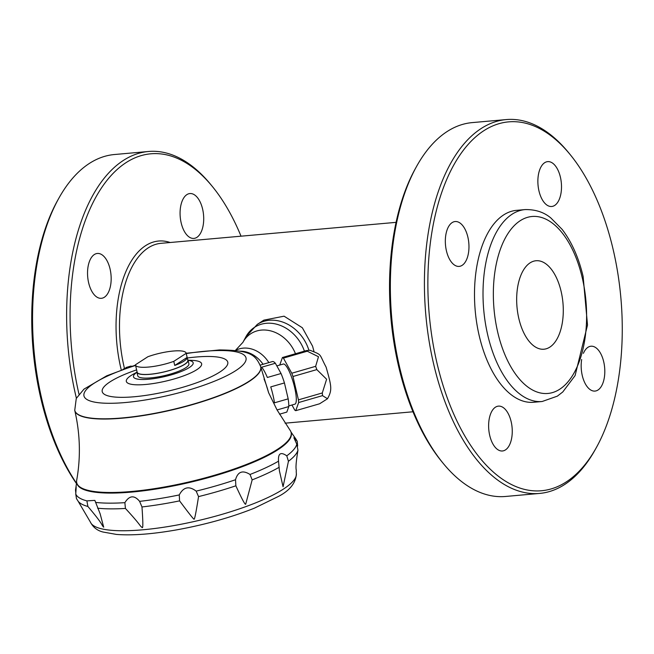 <?xml version="1.0" encoding="UTF-8"?>
<svg xmlns="http://www.w3.org/2000/svg" width="654" height="654" viewBox="0 0 654 654"><rect width="100%" height="100%" fill="white"/><g stroke="black" fill="none" stroke-linecap="round" stroke-linejoin="round"><path stroke-width="0.98" d="M313.936 351.28L312.563 346.154L302.352 327.76L284.081 316.184L263.856 320.141L257.308 324.376A37.531 30.934 57.1 0 1 308.884 350.209M396.079 222.352L160.949 243.329A95.083 49.393 84.9 0 0 124.186 367.303A95.083 49.393 84.9 0 0 124.432 368.325M518.859 318.645A44.415 23.07 -95.1 0 1 536.027 260.742A44.415 23.07 -95.1 0 1 562.955 302.925A44.415 23.07 -95.1 0 1 543.924 349.22A44.415 23.07 -95.1 0 1 518.859 318.645M467.855 237.034A22.522 11.698 84.9 0 0 455.143 221.534A22.522 11.698 84.9 0 0 445.497 245.005A22.522 11.698 84.9 0 0 459.149 266.399A22.522 11.698 84.9 0 0 467.855 237.034M554.698 205.421A22.522 11.698 84.9 0 0 560.969 180.038A22.522 11.698 84.9 0 0 547.692 161.628A22.522 11.698 84.9 0 0 538.038 185.098A22.522 11.698 84.9 0 0 551.69 206.492A22.522 11.698 84.9 0 0 554.698 205.421M581.676 359.52A22.522 11.698 84.9 0 0 582.281 375.584A22.522 11.698 84.9 0 0 594.985 391.084A22.522 11.698 84.9 0 0 604.639 367.613A22.522 11.698 84.9 0 0 590.987 346.219A22.522 11.698 84.9 0 0 583.409 353.34M539.615 493.427L505.542 496.468A187.665 97.479 -95.1 0 1 443.085 463.228A187.665 97.479 -95.1 0 1 399.627 367.303A187.665 97.479 -95.1 0 1 416.598 166.378A187.665 97.479 -95.1 0 1 472.18 122.609L506.261 119.576A187.665 97.479 84.9 0 0 433.7 364.262A187.665 97.479 84.9 0 0 539.615 493.427A187.665 97.479 84.9 0 0 595.197 449.658L596.366 447.557A185.164 96.179 84.9 0 0 613.109 249.321A185.164 96.179 84.9 0 0 570.231 154.663A185.164 96.179 84.9 0 0 443.298 188.058A185.164 96.179 84.9 0 0 465.525 437.166A185.164 96.179 84.9 0 0 596.366 447.557M443.085 463.228L441.564 461.372A185.164 96.179 -95.1 0 1 398.687 366.722A185.164 96.179 -95.1 0 1 415.429 168.479L416.598 166.378M570.231 154.663L568.718 152.807A187.665 97.479 84.9 0 0 506.261 119.576M104.362 297.243A22.522 11.698 84.9 0 0 110.06 268.957A22.522 11.698 84.9 0 0 97.348 253.458A22.522 11.698 84.9 0 0 87.701 276.928A22.522 11.698 84.9 0 0 101.354 298.314A22.522 11.698 84.9 0 0 104.362 297.243M181.183 222.916A22.522 11.698 84.9 0 0 193.895 238.416A22.522 11.698 84.9 0 0 196.903 237.345A22.522 11.698 84.9 0 0 203.173 211.961A22.522 11.698 84.9 0 0 189.889 193.551A22.522 11.698 84.9 0 0 181.183 222.916M170.179 242.511A97.585 50.693 84.9 0 0 121.268 369.935M241.024 236.184A185.164 96.179 84.9 0 0 212.436 186.586A185.164 96.179 84.9 0 0 100.332 189.685A185.164 96.179 84.9 0 0 78.987 394.198M212.436 186.586L210.915 184.73A187.665 97.479 84.9 0 0 148.458 151.491A187.665 97.479 84.9 0 0 75.905 396.177A187.665 97.479 84.9 0 0 76.387 398.212M76.51 483.29A187.665 97.479 -95.1 0 1 41.831 399.218A187.665 97.479 -95.1 0 1 58.803 198.301A187.665 97.479 -95.1 0 1 114.385 154.532L148.458 151.491M76.469 483.592A185.164 96.179 -95.1 0 1 40.891 398.638A185.164 96.179 -95.1 0 1 57.634 200.394L58.803 198.301M495.43 407.197A22.522 11.698 84.9 0 0 489.159 432.58A22.522 11.698 84.9 0 0 502.444 450.982A22.522 11.698 84.9 0 0 512.09 427.512A22.522 11.698 84.9 0 0 498.438 406.126A22.522 11.698 84.9 0 0 495.43 407.197M542.15 401.507L533.631 402.267A96.334 50.039 -95.1 0 1 479.259 335.96A96.334 50.039 -95.1 0 1 516.505 210.351L525.023 209.591A96.334 50.039 84.9 0 0 487.778 335.2A96.334 50.039 84.9 0 0 542.15 401.507L557.347 396.152L562.775 391.967L575.103 375.568L587.505 325.071L583.131 276.495C578.626 257.472 571.621 241.767 562.129 229.382L550.938 218.06C544.071 212.207 535.438 209.386 525.023 209.591M260.725 366.845A95.5 21.566 166.8 0 1 260.758 366.968L260.701 366.731A95.5 21.566 166.8 0 1 172.648 409.535A95.5 21.566 166.8 0 1 74.744 410.344L74.801 410.581C80.18 433.954 80.81 457.179 76.69 480.265A110.101 24.868 -13.2 0 0 76.731 482.734A110.101 24.868 -13.2 0 0 189.603 481.802A110.101 24.868 -13.2 0 0 291.112 432.457A110.101 24.868 -13.2 0 0 290.049 430.218L277.059 409.952L268.606 392.686L260.758 366.968A95.5 21.566 166.8 0 1 172.705 409.772A95.5 21.566 166.8 0 1 74.801 410.581A95.5 21.566 166.8 0 1 74.777 410.459M187.641 359.487A26.274 5.935 166.8 0 1 188.074 360.231L188.908 363.788A26.274 5.935 166.8 0 1 164.677 375.568A26.274 5.935 166.8 0 1 137.749 375.788L136.915 372.224A26.274 5.935 166.8 0 1 136.972 371.374M136.931 372.314A30.656 6.924 -13.2 0 0 148.752 379.222A30.656 6.924 -13.2 0 0 185.335 369.706A30.656 6.924 -13.2 0 0 188.09 360.313M132.173 366.183L130.808 366.265A27.779 26.389 121.7 0 0 127.35 367.262L127.89 367.597M127.35 367.262L122.936 369.322M261.674 367.221A26.274 5.657 73.9 0 1 267.347 377.472L281.048 373.516L275.367 363.256L261.674 367.221M270.748 386.898A26.274 5.657 73.9 0 1 274.484 402.815L288.177 398.85L284.441 382.933L270.748 386.898M291.954 405.006L294.766 410.083A27.779 5.984 -106.1 0 0 295.739 410.679L298.657 402.529A27.779 5.984 -106.1 0 0 298.437 399.856L292.959 376.5A27.779 5.984 -106.1 0 0 291.782 373.23L283.411 358.114A27.779 5.984 -106.1 0 0 282.43 357.509L279.732 365.063M295.739 410.679L319.602 403.78L327.49 398.76L322.512 395.629A27.779 5.984 -106.1 0 0 322.299 392.956L326.616 379.238L316.822 369.6A27.779 5.984 -106.1 0 0 315.645 366.322L318.482 356.732L307.274 351.214A27.779 5.984 -106.1 0 0 306.293 350.609L282.43 357.509M306.293 350.609L309.963 350.242C322.692 355.449 318.555 352.898 326.117 367.147C331.603 386.571 332.396 389.841 327.49 398.76M275.367 363.256A26.274 5.657 73.9 0 0 272.579 361.531L260.235 365.104M307.274 351.214L283.411 358.114M315.645 366.322L291.782 373.23M316.822 369.6L292.959 376.5M322.299 392.956L298.437 399.856M322.512 395.629L298.657 402.529M277.059 409.952L288.798 406.559L286.82 412.085L279.511 414.203M276.83 365.905L283.28 364.033A20.887 4.496 73.9 0 1 284.441 364.286A20.887 4.496 73.9 0 1 294.055 385.19A20.887 4.496 73.9 0 1 294.889 404.156L288.798 405.921M281.048 373.516A26.274 5.657 73.9 0 1 284.441 382.933M288.177 398.85A26.274 5.657 73.9 0 1 288.798 406.559M264.044 379.009A26.274 5.657 73.9 0 1 268.606 392.686M135.476 364.997A26.021 5.878 -13.2 0 1 135.443 364.777L147.845 356.749A26.021 5.878 -13.2 0 1 173.179 351.043A26.021 5.878 -13.2 0 1 186.145 353.111L187.829 360.289A26.021 5.878 -13.2 0 1 175.91 368.365A26.021 5.878 -13.2 0 1 150.118 374.235A26.021 5.878 -13.2 0 1 137.152 372.167L135.476 364.997A26.021 5.878 -13.2 0 0 148.433 367.066A26.021 5.878 -13.2 0 0 173.776 361.36L174.732 365.447L187.134 357.419A26.021 5.878 166.8 0 1 174.732 365.447M187.134 357.419L186.177 353.332L173.776 361.36M188.074 360.231A26.274 5.935 166.8 0 1 176.032 368.39A26.274 5.935 166.8 0 1 149.995 374.317A26.274 5.935 166.8 0 1 136.915 372.224M76.731 482.734L76.87 483.331A110.101 24.868 -13.2 0 0 159.772 488.424A110.101 24.868 -13.2 0 0 277.77 449.829A110.101 24.868 -13.2 0 0 291.251 433.046L291.112 432.457M86.892 500.874L94.855 500.384L100.119 513.742L103.7 527.173C100.896 524.402 104.362 525.857 87.889 506.466L86.892 500.874A113.714 25.686 166.8 0 1 75.741 493.999L76.469 498.601L78.218 501.365A113.575 25.653 166.8 0 0 87.889 506.466M75.823 493.091L75.504 490.042L76.126 486.609M75.504 490.042C76.273 484.712 76.355 486.028 75.741 493.999M296.368 473.864A105.825 23.904 166.8 0 1 246.239 506.466A105.825 23.904 166.8 0 1 142.899 529.781A105.825 23.904 166.8 0 1 90.44 522.162C93.146 527.353 97.332 530.639 103.005 532.021L116.445 534.424C132.304 535.642 152.3 534.138 176.417 529.912C205.054 524.721 231.091 517.453 254.529 508.101L278.784 496.255C289.943 490.345 295.804 482.881 296.368 473.864L296.213 471.493C296.744 468.763 294.545 471.182 297.946 450.238L296.802 444.189L293.875 437.73L297.235 441.327L297.635 446.069M250.024 474.469L252.158 479.881L245.7 504.185C245.152 505.117 241.874 498.986 235.865 485.799L235.522 479.742C237.819 471.616 242.659 469.858 250.024 474.469A113.714 25.686 166.8 0 0 278.539 461.168C277.975 453.386 280.721 451.612 286.771 455.838L288.439 461.283L283.068 486.756L279.405 470.79L278.465 460.49M179.27 494.931C183.431 486.993 189.063 485.726 196.159 491.129L198.546 496.599C196.126 511.919 194.655 519.423 194.115 519.104C194.385 520.298 189.537 514.216 179.58 500.874L179.27 494.931A113.714 25.686 166.8 0 1 139.613 501.356L141.975 506.956C143.054 522.023 143.112 528.882 142.139 527.525C139.032 525.113 141.853 526.266 125.421 508.436L124.873 502.664C129.386 495.389 134.299 494.947 139.613 501.356M263.063 364.286A27.525 22.686 -122.9 0 0 239.936 351.182M582.215 277.639A88.83 46.14 84.9 0 0 501.741 245.683A88.83 46.14 84.9 0 0 535.969 391.607A88.83 46.14 84.9 0 0 582.215 277.639M186.251 353.577A83.238 18.802 166.8 0 1 204.579 351.288A83.238 18.802 166.8 0 1 217.079 350.56A83.238 18.802 166.8 0 1 217.668 379.884A83.238 18.802 166.8 0 1 95.329 402.259A83.238 18.802 166.8 0 1 135.582 365.463M136.621 369.878A64.476 14.56 -13.2 0 0 102.147 390.552A64.476 14.56 -13.2 0 0 134.34 396.749A64.476 14.56 -13.2 0 0 221.976 370.565A64.476 14.56 -13.2 0 0 187.289 357.991M136.907 372.2L133.579 374.014A38.676 8.739 -13.2 0 0 145.589 384.478A38.676 8.739 -13.2 0 0 193.519 371.578A38.676 8.739 -13.2 0 0 191.851 360.346L188.066 360.199M124.873 502.664A113.714 25.686 166.8 0 1 95.541 502.403M290.981 432L295.78 438.859A113.714 25.686 166.8 0 1 296.564 440.232M296.802 444.189A113.714 25.686 166.8 0 1 286.771 455.838M235.522 479.742A113.714 25.686 166.8 0 1 196.159 491.129M125.421 508.436A113.575 25.653 166.8 0 1 97.61 508.183M179.58 500.874A113.575 25.653 166.8 0 1 141.975 506.956M235.865 485.799A113.575 25.653 166.8 0 1 198.546 496.599M279.193 467.267A113.575 25.653 166.8 0 1 252.158 479.881M297.946 450.238A113.575 25.653 166.8 0 1 288.439 461.283M268.835 362.618A27.525 22.686 -122.9 0 0 235.415 350.519M304.421 351.149A36.583 30.149 -122.9 0 0 276.151 324.09A36.583 30.149 -122.9 0 0 245.896 336.794L242.904 342.361L235.326 350.503M295.469 353.74A33.24 27.394 -122.9 0 0 269.612 330.63A33.24 27.394 -122.9 0 0 242.904 342.361M285.095 423.179L412.976 411.775M260.701 366.731C255.24 353.896 249.1 350.323 219.523 349.931L186.177 353.242M74.744 410.344L76.265 398.458L83.982 389.13L106.757 375.797L135.501 365.12M130.857 366.085L126.018 367.507M75.856 487.819L76.641 482.276M295.78 438.859L297.235 441.327M90.44 522.162L78.218 501.365M257.308 324.376L245.896 336.794"/></g></svg>
